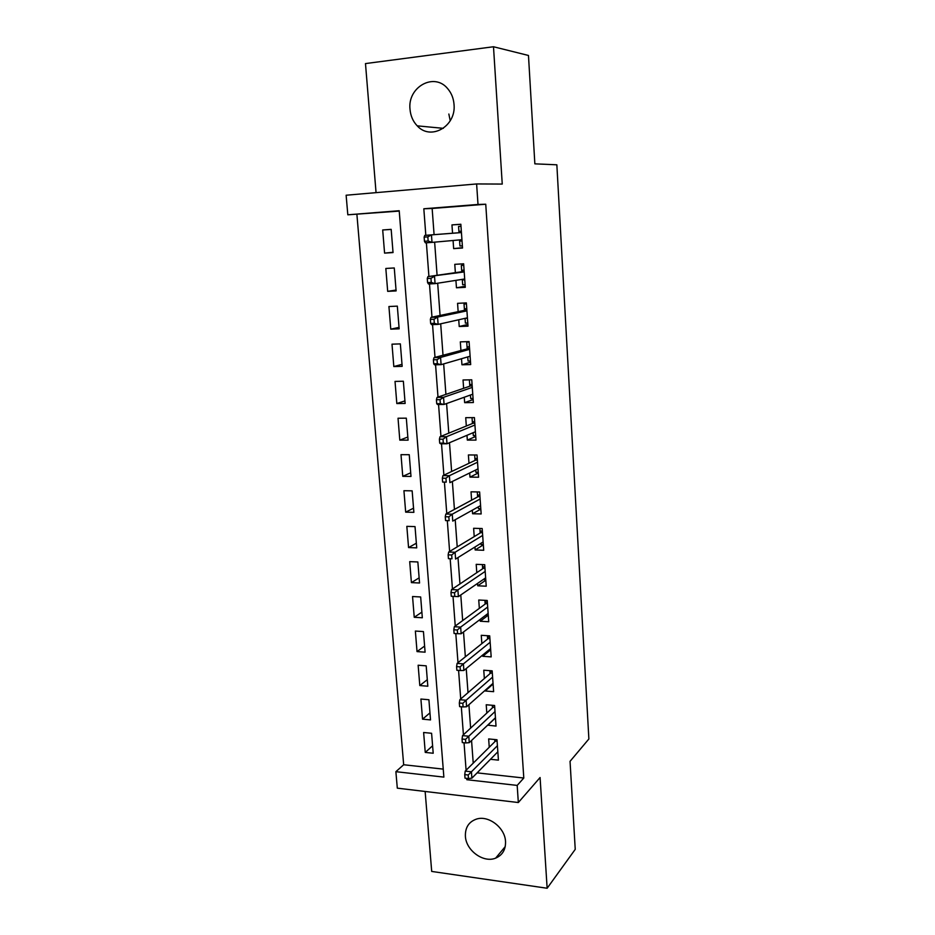 <?xml version="1.0" encoding="UTF-8"?>
<svg xmlns="http://www.w3.org/2000/svg" width="935" height="935" viewBox="0 0 935 935"><rect width="100%" height="100%" fill="white"/><g stroke="black" fill="none" stroke-linecap="round" stroke-linejoin="round"><path stroke-width="1.4" d="M450.226 120.779L448.847 114.035M410.021 109.383C410.605 115.952 413.013 121.445 417.232 125.851C430.684 140.998 456.385 126.412 454.024 104.381C453.533 98.304 451.453 93.103 447.76 88.755C434.296 71.878 407.298 87.06 410.021 109.383M465.396 836.217C465.957 850.488 483.512 863.285 495.655 858.131C502.469 855.186 505.765 849.646 505.531 841.523C505.04 827.744 488.619 815.086 476.569 819.06C468.856 821.736 465.127 827.452 465.396 836.217M399.233 211.088L347.82 214.805L346.125 195.228L476.616 183.95L478.007 204.461L423.824 208.774L425.822 235.304M425.144 791.466L431.701 871.432L547.139 888.25L575.235 849.354L570.046 761.335L588.875 738.977L556.851 164.805L534.855 163.847L528.474 55.469L493.493 46.75L365.48 63.58L376.057 192.633M477.107 772.859L523.799 778.025L517.184 785.412L518.329 802.534L397.305 788.158L395.879 771.679L443.868 777.114L399.21 210.726L347.82 214.805M356.901 214.442L403.675 764.748L395.879 771.679M453.078 240.494L453.65 248.617L462.521 248.032L460.85 224.248L451.956 224.903L452.552 233.224M455.918 280.36L456.455 287.781L465.279 287.325L463.631 263.799L454.772 264.336L455.368 272.658M458.734 319.758L459.214 326.502L468.003 326.163L466.366 302.905L457.566 303.326L458.15 311.659M461.516 358.713L461.948 364.79L470.691 364.568L469.078 341.579L460.312 341.871L460.908 350.204M464.263 397.235L464.648 402.658L473.355 402.541L471.754 379.809L463.035 379.984L463.631 388.317M466.986 435.313L467.325 440.093L475.985 440.093L474.407 417.606L465.724 417.676L466.32 426.021M469.674 472.958L469.966 477.119L478.591 477.224L477.025 454.994L468.388 454.959L468.984 463.292M472.327 510.194L472.584 513.747L481.163 513.946L479.62 491.962L471.018 491.822L471.614 500.155M474.957 547.01L475.167 549.967L483.711 550.271L482.179 528.532L473.624 528.287L474.22 536.62M477.563 583.417L477.727 585.801L486.223 586.198L484.716 564.693L476.195 564.343L476.792 572.676M480.123 619.438L480.251 621.237L488.725 621.74L487.228 600.469L478.743 600.013L479.339 608.346M482.67 655.049L482.764 656.3L491.179 656.896L489.706 635.847L481.256 635.309L481.852 643.631M485.183 690.287L485.242 690.988L493.622 691.678L492.161 670.851L483.757 670.22L484.353 678.541M487.673 725.139L496.029 726.086L494.592 705.493L486.223 704.756L486.819 713.078M432.601 745.791L425.25 752.418L423.625 732.502L431.596 733.285L433.197 753.248L425.25 752.418M429.96 712.891L422.538 719.155L420.902 699.041L428.908 699.742L430.521 719.915L422.538 719.155M427.295 679.663L419.803 685.554L418.144 665.229L426.185 665.837L427.821 686.22L419.803 685.554M424.607 646.073L417.033 651.601L415.362 631.055L423.438 631.581L425.098 652.174L417.033 651.601M421.884 612.144L414.24 617.287L412.545 596.53L420.668 596.962L422.328 617.778L414.24 617.287M419.125 577.853L411.412 582.61L409.705 561.631L417.851 561.958L419.546 583.008L411.412 582.61M416.356 543.212L408.56 547.571L406.83 526.358L415.023 526.592L416.729 547.863L408.56 547.571M413.539 508.196L405.673 512.146L403.932 490.711L412.148 490.84L413.878 512.345L405.673 512.146M410.699 472.806L402.763 476.336L400.998 454.667L409.25 454.702L410.991 476.429L402.763 476.336M407.835 437.031L399.806 440.14L398.029 418.237L406.316 418.167L408.081 440.14L399.806 440.14M404.937 400.881L396.826 403.558L395.026 381.41L403.359 381.235L405.135 403.441L396.826 403.558M402.003 364.334L393.822 366.567L391.999 344.173L400.355 343.893L402.167 366.345L393.822 366.567M399.035 327.39L390.772 329.167L388.925 306.528L397.328 306.131L399.151 328.839L390.772 329.167M396.043 290.037L387.686 291.358L385.828 268.462L394.266 267.959L396.113 290.914L387.686 291.358M403.675 764.748L443.237 769.119M393.039 252.567L391.169 229.356L382.695 229.975L384.577 253.116L393.039 252.567M523.799 778.025L485.744 204.227L432.145 208.47L434.085 234.662M434.635 242.153L437.089 275.299M437.673 283.223L440.069 315.457M440.689 323.802L443.003 355.148M443.658 363.914L445.913 394.383M446.591 403.546L448.788 433.162M449.49 442.722L451.628 471.509M452.365 481.443L454.433 509.411M455.205 519.72L457.215 546.881M457.998 557.564L459.962 583.943M460.78 594.976L462.673 620.583M463.515 631.966L465.35 656.814M466.226 668.548L468.014 692.66M468.902 704.71L470.632 728.096M471.556 740.473L473.227 763.159M490.454 759.29L498.425 760.132L496.988 739.749L488.654 738.93L489.25 747.24M476.616 183.95L502.247 184.066L493.493 46.75M485.744 204.227L478.007 204.461M547.139 888.25L540.079 777.523L518.329 802.534M466.705 778.364L466.81 779.708L517.184 785.412M426.383 242.773L428.92 276.468M429.481 283.936L431.982 317.152M432.543 324.609L435.009 357.357M435.57 364.79L438.001 397.083M438.562 404.516L440.958 436.353M441.519 443.774L443.88 475.167M444.441 482.577L446.766 513.537M447.327 520.935L449.618 551.463M450.179 558.861L452.447 588.968M453.007 596.366L455.24 626.041M455.801 633.591L457.998 662.705M458.582 670.395L460.721 698.948M461.317 706.79L463.421 734.793M464.029 742.776L466.097 770.241M467.991 778.504L466.81 779.708M432.145 208.47L423.824 208.774M393.016 252.275L384.577 253.116M391.181 229.426L382.695 229.975M494.942 718.396L487.684 725.303M492.698 684.362L485.242 690.988M490.443 649.977L482.764 656.3M488.21 615.218L480.251 621.237M485.803 580.191L477.727 585.801M483.325 544.848L475.167 549.967M480.824 509.108L472.584 513.747M478.288 472.981L469.966 477.119M475.728 436.458L467.325 440.093M473.145 399.537L464.648 402.658M470.527 362.207L461.948 364.79M467.874 324.457L459.214 326.502M465.198 286.297L456.455 287.781M462.498 247.693L453.65 248.617M460.861 224.33L451.956 224.903M494.72 739.527L494.872 741.665M497.093 741.245L495.468 741.081L465.221 771.106L471.427 771.796L497.408 745.698M468.201 775.01L464.742 774.624L465.011 778.165L468.47 778.563L468.201 775.01L471.427 771.796L471.906 778.154L497.841 751.798M465.221 771.106L464.742 774.624M468.47 778.563L471.906 778.154M494.802 739.538L495.468 741.081M494.79 718.384L495.503 718.442M492.301 705.282L494.603 705.715M494.72 707.398L493.084 707.257L492.324 705.516L492.488 707.818M493.084 707.257L462.544 735.611L468.786 736.219L495.012 711.582M465.525 739.375L462.054 739.024L462.322 742.6L465.794 742.951L465.525 739.375L468.786 736.219L469.265 742.659L495.445 717.753M462.544 735.611L462.054 739.024M465.794 742.951L469.265 742.659M491.939 684.303L493.107 684.397M489.87 670.687L489.917 671.365L492.207 671.54M492.324 673.2L490.676 673.071L489.917 671.365L490.069 673.597M490.676 673.071L459.833 699.719L466.109 700.257L492.605 677.104M462.825 703.319L459.33 703.015L459.611 706.638L463.094 706.942L462.825 703.319L466.109 700.257L466.588 706.766L493.037 683.333M459.833 699.719L459.33 703.015M463.094 706.942L466.588 706.766M488.993 649.872L490.7 649.989M487.404 635.706L487.486 636.84L489.788 636.992M489.905 638.64L488.245 638.523L487.486 636.84L487.638 639.014M488.245 638.523L457.098 663.418L463.398 663.885L490.162 642.251M460.09 666.865L456.584 666.608L456.864 670.266L460.371 670.535L460.09 666.865L463.398 663.885L463.889 670.465L490.594 648.551M457.098 663.418L456.584 666.608M460.371 670.535L463.889 670.465M485.943 615.043L488.257 615.218M484.914 600.34L485.02 601.953L487.345 602.082M487.451 603.694L485.791 603.613L485.02 601.953L485.171 604.068M485.791 603.613L454.328 626.707L460.651 627.104L487.684 607.025M457.32 630.003L453.802 629.781L454.083 633.486L457.601 633.708L457.32 630.003L460.651 627.104L461.154 633.755L488.128 613.395M454.328 626.707L453.802 629.781M457.601 633.708L461.154 633.755M483.43 579.373L485.803 580.062M482.39 564.6L482.542 566.692L484.868 566.785M484.973 568.386L483.313 568.316L482.542 566.692L482.682 568.737M483.313 568.316L451.535 589.576L457.881 589.892L485.195 571.414M454.527 592.708L450.986 592.533L451.266 596.273L454.807 596.46L454.527 592.708L457.881 589.892L458.384 596.624L485.639 577.853M451.535 589.576L450.986 592.533M454.807 596.46L458.384 596.624M480.894 543.317L480.976 544.462L483.301 544.532M479.842 528.462L480.029 531.045L482.367 531.115M482.472 532.693L480.8 532.634L480.029 531.045L480.169 533.02M480.8 532.634L448.695 552.024L455.088 552.258L482.67 535.416M451.699 554.993L448.145 554.864L448.426 558.651L451.979 558.791L451.699 554.993L455.088 552.258L455.59 559.072L483.126 541.926M451.979 558.791L448.426 558.651M448.695 552.024L448.145 554.864M478.323 506.852L478.451 508.57L480.789 508.617M477.271 491.927L477.493 495.012L479.842 495.047M479.947 496.602L478.264 496.578L477.493 495.012L477.621 496.917M478.264 496.578L445.831 514.04L452.248 514.192L480.111 499.021M448.835 516.833L445.259 516.751L445.551 520.585L449.127 520.678L448.835 516.833L452.248 514.192L452.762 521.087L480.578 505.601M449.127 520.678L445.551 520.585M445.831 514.04L445.259 516.751M475.728 469.989L475.892 472.292L478.241 472.315M474.664 454.983L474.922 458.582L477.282 458.594M477.388 460.125L475.693 460.113L474.922 458.582L475.05 460.417M475.693 460.113L442.933 475.611L449.384 475.693L477.54 462.217M445.937 478.241L442.349 478.194L442.641 482.074L446.229 482.121L445.937 478.241L449.384 475.693L449.899 482.659L478.007 468.879M446.229 482.121L442.641 482.074M442.933 475.611L442.349 478.194M473.098 432.718L473.309 435.605L475.67 435.605M472.035 417.629L472.327 421.755L474.7 421.732M474.805 423.239L473.098 423.251L472.327 421.755L472.455 423.52M473.098 423.251L439.999 436.738L446.486 436.727L474.933 425.016M443.015 439.193L439.403 439.193L439.695 443.108L443.307 443.108L443.015 439.193L446.486 436.727L447.012 443.774L475.401 431.736M443.307 443.108L447.012 443.774L440.537 443.774L439.695 443.108M439.999 436.738L439.403 439.193M470.445 395.026L470.691 398.52L473.063 398.485M469.382 379.855L469.709 384.507L472.082 384.472M472.187 385.945L470.48 385.98L469.709 384.507L469.826 386.202M470.48 385.98L437.031 397.41L443.552 397.317L472.292 387.394M440.046 399.677L436.423 399.724L436.727 403.698L440.35 403.651L440.046 399.677L443.552 397.317L444.078 404.446L472.771 394.196M440.35 403.651L444.078 404.446L437.568 404.528L436.727 403.698M437.031 397.41L436.423 399.724M467.757 356.901L468.049 361.027L470.434 360.968M468.751 341.591L466.717 342.128L469.113 342.046M466.717 342.128L467.056 346.862L469.44 346.78M469.545 348.241L434.039 357.626L440.572 357.439L441.11 364.65L470.013 356.247M467.827 348.287L467.056 346.862L467.161 348.475M437.054 359.694L433.408 359.8L433.711 363.808L437.358 363.715L437.054 359.694L440.572 357.439L469.627 349.339M437.358 363.715L441.11 364.65L434.576 364.825L433.711 363.808M434.039 357.626L433.408 359.8M467.442 318.239L465.069 318.344L465.385 323.113L467.781 323.019M466.413 303.524L464.029 303.992L466.436 303.887M464.029 303.992L464.368 308.784L466.775 308.679M466.869 310.104L465.151 310.186L464.368 308.784L464.473 310.326M465.151 310.186L431 317.362L437.568 317.082L466.927 310.864M434.015 319.244L430.357 319.396L430.661 323.452L434.319 323.311L434.015 319.244L437.568 317.082L438.118 324.387L467.418 317.818M434.319 323.311L438.118 324.387L431.549 324.644L430.661 323.452M431 317.362L430.357 319.396M464.753 279.822L462.334 279.951L462.673 284.778L465.092 284.649M463.713 265.119L461.317 265.435L463.737 265.295M461.317 265.435L461.656 270.285L464.076 270.145M464.169 271.547L462.439 271.641L461.656 270.285L461.761 271.746M462.299 279.355L462.334 279.951L462.626 279.308M462.439 271.641L427.926 276.62L464.192 271.945M430.942 278.303L427.26 278.501L427.575 282.615L431.257 282.417L430.942 278.303L434.53 276.246L435.079 283.632L464.695 278.981M431.257 282.417L435.079 283.632L428.475 283.983L427.575 282.615M427.926 276.62L427.26 278.501M462.03 240.961L459.599 241.125L459.95 245.998L462.369 245.835M461.341 231.167L458.91 231.342L458.571 226.445L460.99 226.27M461.434 232.546L459.693 232.675L458.91 231.342L459.015 232.721M459.517 239.921L459.599 241.125L460.125 239.863M459.693 232.675L424.817 235.386L461.434 232.581M427.833 236.871L424.139 237.128L424.455 241.288L428.148 241.031L427.833 236.871L431.456 234.919L432.005 242.387L461.937 239.699M428.148 241.031L432.005 242.387L425.378 242.843L424.455 241.288M424.817 235.386L424.139 237.128M417.232 125.851L443.319 128.34M495.655 858.131L505.227 846.619"/></g></svg>
